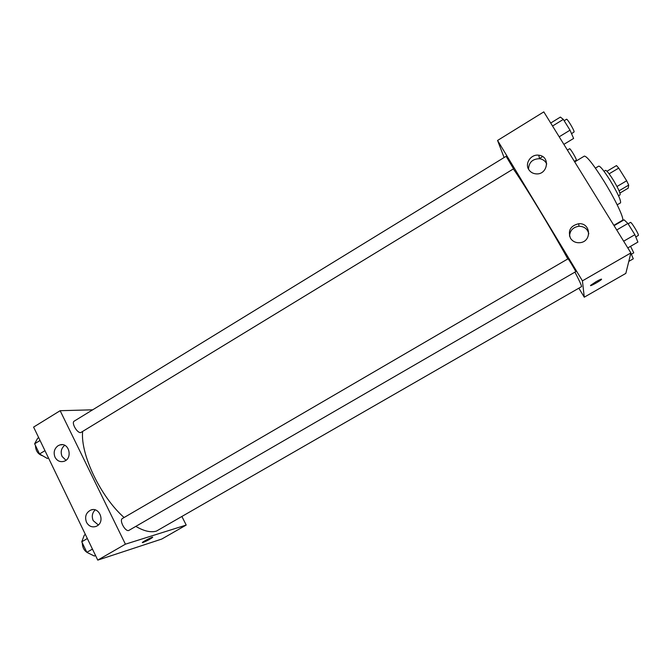 <?xml version="1.0" encoding="UTF-8"?>
<svg xmlns="http://www.w3.org/2000/svg" width="672" height="672" viewBox="0 0 672 672"><rect width="100%" height="100%" fill="white"/><g stroke="black" fill="none" stroke-linecap="round" stroke-linejoin="round"><path stroke-width="1.01" d="M609.109 173.821L618.727 168.092L616.493 165.581L606.976 171.259M618.727 168.092L626.665 180.776L628.698 185.094L628.211 188.168L619.945 193.049M616.997 186.505L626.665 180.776M619.072 190.781L628.698 185.094M604.002 171.284L605.539 170.369C606.598 170.352 609.092 173.435 613.032 179.626C618.131 188.118 620.483 193.2 620.08 194.863L618.534 195.77M595.417 168.126L598.744 166.135C600.281 166.11 603.994 170.747 609.899 180.029C617.568 192.805 621.113 200.416 620.542 202.852L617.19 204.826M574.703 161.918L584.312 156.122C586.799 156.08 593.208 164.195 603.523 180.457C615.392 199.441 624.918 219.761 622.415 220.324L613.855 225.33M504.101 157.542L497.566 140.448L543.808 111.88L630.89 252.924L625.834 273.386L584.27 297.184L579.037 288.49M539.507 158.491L542.632 156.593M596.123 281.652C600.205 279.384 601.994 278.645 601.499 279.434C599.869 281.232 588.63 287.305 590.747 285.247L596.123 281.652M497.566 140.448L582.431 280.854L630.89 252.924M582.431 280.854L584.27 297.184M528.755 169.562C524.572 163.338 531.082 153.964 538.742 155.215C550.721 156.173 547.84 175.216 535.912 173.855C532.787 173.544 530.401 172.108 528.755 169.562M570.452 238.224C567.706 230.572 570.461 225.733 578.726 223.726C591.024 222.575 592.116 241.878 579.776 242.701C575.728 242.962 572.62 241.466 570.452 238.224M546.722 163.968C545.32 160.978 542.926 159.23 539.566 158.71C532.585 158.861 528.898 162.322 528.503 169.109M588.806 233.806C587.513 228.892 584.237 226.38 578.978 226.262C573.098 227.144 569.948 230.437 569.52 236.149M513.559 168.806L506.108 156.307L74.231 421.126C71.098 422.621 77.053 433.188 80.707 432.6L513.559 168.806M575.719 271.673C575.753 270.908 568.151 258.258 568.008 258.821L122.413 518.498C118.944 520.094 125.168 531.88 128.747 530.477L575.719 271.673M135.87 526.411C144.043 531.191 150.914 532.745 156.475 531.073L581.591 286.6C581.381 285.054 579.172 280.241 574.963 272.168M567.823 258.93C552.023 230.236 525.118 185.816 513.467 169.092M124.102 517.516C100.666 496.936 80.447 454.583 82.606 431.659M125.412 544.186L60.144 410.701L33.6 427.098L97.759 560.12L125.412 544.186L186.203 525.059L182.036 516.76M92.677 409.819L60.144 410.701M58.103 445.704L59.951 444.906C69.283 441.924 73.147 459.068 63.655 461.412C59.917 462.21 57.044 460.824 55.037 457.237C53.248 452.466 54.272 448.619 58.103 445.704M97.037 525.941L95.953 526.462C91.904 527.612 88.754 526.218 86.486 522.27C84.546 516.659 85.999 512.576 90.838 510.031C99.38 506.486 105.311 521.615 97.037 525.941M97.759 560.12L161.759 539.053L186.203 525.059M64.697 445.326C61.219 448.274 60.346 451.979 62.068 456.439L65.948 460.261M95.164 509.897C92.182 512.904 91.526 516.474 93.19 520.615L98.339 524.975M142.951 542.548L142.405 542.464C143.405 541.254 154.064 535.962 152.561 537.424C150.049 539.238 146.849 540.952 142.951 542.548M142.313 542.64L142.943 542.548C146.849 540.943 150.049 539.238 152.552 537.424L152.645 537.256M85.403 534.492L84.294 535.139L81.766 541.783L86.848 552.342L94.374 556.055L95.483 555.408M81.766 541.783L87.343 538.524M86.848 552.342L92.442 549.1M88.662 553.241C84.546 551.426 82.429 547.982 82.312 542.909M38.69 437.648L37.624 438.312L34.642 443.797L39.53 453.97L47.334 458.472L48.418 457.817M34.642 443.797L40.051 440.471M39.53 453.97L44.965 450.66M42.672 455.784C38.052 454.314 35.65 450.895 35.473 445.519M630.857 253.084L633.293 258.812L628.799 261.391M631.352 254.251L633.746 252.832L630.563 246.322M574.392 161.423L576.4 160.045C576.442 158.575 570.091 148.016 569.596 148.739L567.395 150.083M614.074 225.683L624.095 219.828L627.892 223.457L634.872 234.704L637.896 242.088L627.799 247.918M616.72 229.975L627.892 223.457M623.658 241.206L634.872 234.704M635.788 236.947L638.4 235.376C638.996 234.276 631.201 221.508 630.487 222.415L628.102 223.801M550.696 123.043L560.381 117.088L563.329 119.398L570.024 130.183L573.619 138.44L563.867 144.371M552.544 126.025L563.329 119.398M559.196 136.794L570.024 130.183M571.553 133.694L574.132 131.888C574.165 130.04 567.16 118.39 566.538 119.255L564.152 120.716M538.742 155.215L539.566 158.71M578.726 223.726L578.978 226.262M59.951 444.906L62.336 444.688M90.838 510.031L92.518 509.653"/></g></svg>
